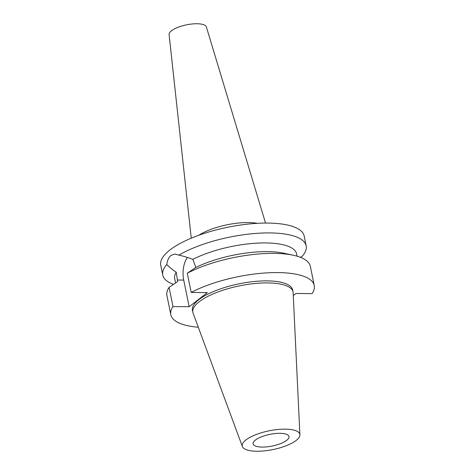 <?xml version="1.0" encoding="UTF-8"?>
<svg xmlns="http://www.w3.org/2000/svg" width="475" height="475" viewBox="0 0 475 475"><rect width="100%" height="100%" fill="white"/><g stroke="black" fill="none" stroke-linecap="round" stroke-linejoin="round"><path stroke-width="0.71" d="M279.888 433.313A18.293 5.955 168.5 0 0 261.482 436.792A18.293 5.955 168.5 0 0 253.11 443.846A18.293 5.955 168.5 0 0 262.188 447.076A18.293 5.955 168.5 0 0 280.594 443.603A18.293 5.955 168.5 0 0 288.966 436.549A18.293 5.955 168.5 0 0 279.888 433.313M265.543 223.078L206.37 26.933A19.03 6.193 168.5 0 0 196.971 23.75A19.03 6.193 168.5 0 0 178.066 27.271A19.03 6.193 168.5 0 0 169.094 34.515L191.259 238.189M257.367 223.339A38.493 12.534 -11.5 0 0 248.324 222.567A38.493 12.534 168.5 0 0 198.888 235.232M189.151 306.737L207.349 292.588L191.188 292.428A73.186 23.827 -11.5 0 1 277.94 272.579A73.186 23.827 -11.5 0 1 314.248 285.517L310.341 266.309A73.186 23.827 168.5 0 0 293.36 255.259L283.955 253.234A62.207 20.253 -11.5 0 0 267.526 251.631A62.207 20.253 -11.5 0 0 195.854 267.449L192.862 259.362C187.56 257.391 182.905 255.977 178.903 255.128A73.186 23.827 -11.5 0 1 269.871 232.928A73.186 23.827 -11.5 0 1 306.185 245.866L304.178 236.016A73.186 23.827 168.5 0 0 267.87 223.078A73.186 23.827 168.5 0 0 194.227 236.983A73.186 23.827 168.5 0 0 160.752 265.192L162.753 275.043A73.186 23.827 -11.5 0 1 166.784 264.551C168.946 266.819 172.098 269.396 176.261 272.27L177.656 281.592L169.082 287.369L172.989 306.577L189.151 306.737L183.73 280.09A18.81 9.761 90.6 0 1 187.447 257.468M173.541 284.359A73.186 23.827 -11.5 0 1 162.753 275.043M178.903 255.128L175.055 254.03L171.018 255.408C168.785 257.218 167.372 260.264 166.784 264.551M306.185 245.866A73.186 23.827 -11.5 0 1 302.153 256.358L300.39 257.308M297.083 256.197L296.62 253.923A62.207 20.253 168.5 0 0 265.757 242.933A62.207 20.253 168.5 0 0 192.862 259.362M176.261 272.27A62.207 20.253 168.5 0 0 174.705 278.73L175.572 282.987M314.248 285.517A73.186 23.827 -11.5 0 1 312.081 293.633L295.919 293.473L293.277 295.527M198.295 327.239A73.186 23.827 -11.5 0 1 170.822 314.693A73.186 23.827 -11.5 0 1 172.989 306.577M293.045 291.947L292.63 289.91A51.122 16.643 168.5 0 0 267.265 280.879A51.122 16.643 168.5 0 0 215.828 290.593A51.122 16.643 168.5 0 0 192.44 310.294L192.856 312.33A51.122 16.643 -11.5 0 1 216.244 292.624A51.122 16.643 -11.5 0 1 267.68 282.91A51.122 16.643 -11.5 0 1 293.045 291.947A51.122 16.643 -11.5 0 1 293.146 292.778L299.897 434.815A29.391 9.571 -11.5 0 1 285.772 445.906A29.391 9.571 -11.5 0 1 256.821 451.25A29.391 9.571 -11.5 0 1 242.369 446.518A29.391 9.571 -11.5 0 1 255.075 434.969A29.391 9.571 -11.5 0 1 285.255 429.145A29.391 9.571 -11.5 0 1 299.897 434.815M195.854 267.449L187.281 273.22A73.186 23.827 168.5 0 1 274.033 253.371A73.186 23.827 168.5 0 1 293.36 255.259M191.188 292.428L187.281 273.22M169.082 287.369A73.186 23.827 168.5 0 0 166.915 295.486L170.822 314.693M242.369 446.518L193.088 313.138A51.122 16.643 -11.5 0 1 192.856 312.33M183.73 280.09L177.335 280.024"/></g></svg>
